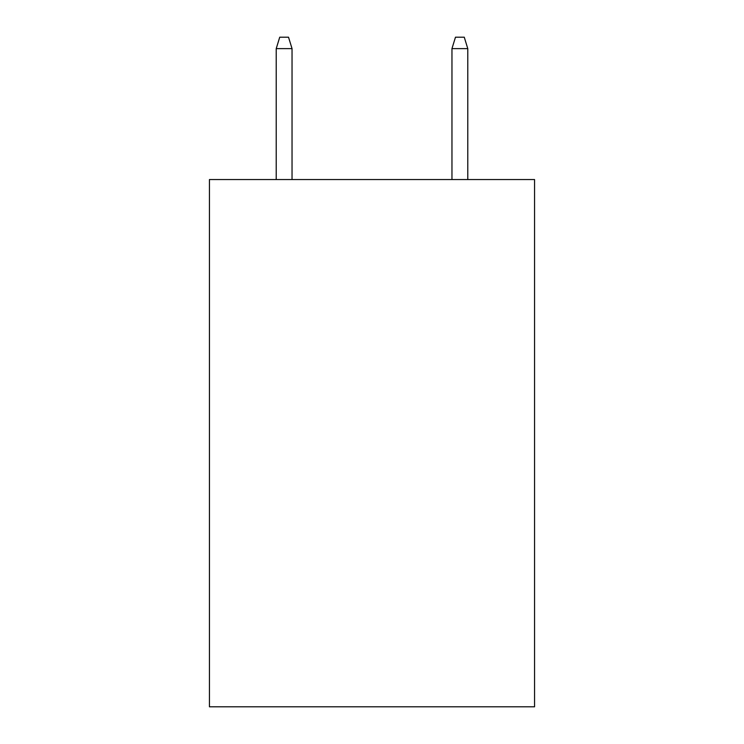 <?xml version="1.0" encoding="UTF-8"?>
<svg xmlns="http://www.w3.org/2000/svg" width="744" height="744" viewBox="0 0 744 744"><rect width="100%" height="100%" fill="white"/><g stroke="black" fill="none" stroke-linecap="round" stroke-linejoin="round"><path stroke-width="1.12" d="M534.564 179.555L534.564 706.8L209.436 706.8L209.436 179.555L534.564 179.555M292.039 179.555L292.039 48.62L276.219 48.62L276.219 179.555M276.219 48.62L279.735 37.2L288.523 37.2L292.039 48.62M451.961 48.62L455.477 37.2L464.265 37.2L467.781 48.62L451.961 48.62L451.961 179.555M467.781 48.62L467.781 179.555"/></g></svg>
